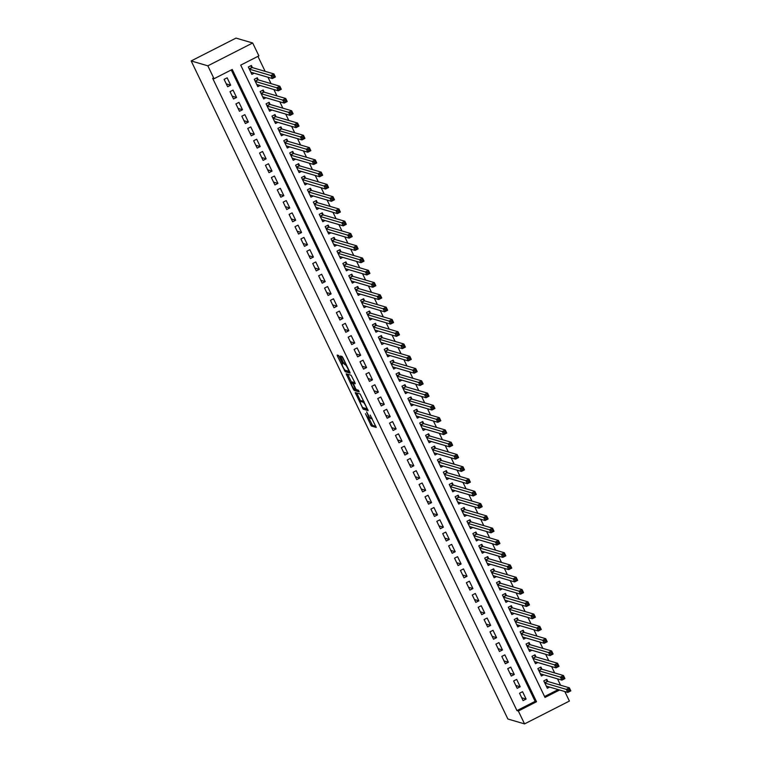 <?xml version="1.0" encoding="UTF-8"?>
<svg xmlns="http://www.w3.org/2000/svg" width="762" height="762" viewBox="0 0 762 762"><rect width="100%" height="100%" fill="white"/><g stroke="black" fill="none" stroke-linecap="round" stroke-linejoin="round"><path stroke-width="1.14" d="M369.703 417.405L368.722 417.9A4.324 0.667 -117 0 1 368.618 417.909L368.208 417.786A4.324 0.667 -117 0 1 365.474 413.671L371.313 425.996L376.257 427.434L370.17 415.052A4.324 0.667 -117 0 1 371.256 418.643A4.324 0.667 -117 0 1 371.151 418.652L370.742 418.529A4.324 0.667 -117 0 1 368.008 414.414L366.617 411.861L367.627 414.309A4.324 0.667 -117 0 1 368.722 417.9L372.523 425.377L375.952 426.377M339.404 356.759L338.557 355.473L337.147 355.073L337.49 356.197L345.186 371.704L350.091 373.142L349.787 372.018L342.938 357.797L342.09 356.511L340.395 356.025L343.662 363.236L345.338 364.76A3.61 0.562 -117 0 1 347.51 367.96A3.61 0.562 -117 0 1 348.529 371.208A3.61 0.562 -117 0 1 348.444 371.208L345.205 370.265A3.61 0.562 -117 0 1 343.043 367.055A3.61 0.562 -117 0 1 342.014 363.817A3.61 0.562 -117 0 1 342.109 363.817L342.681 363.969L342.338 362.845L339.404 356.759M214.046 78.715L207.845 65.827L191.167 60.941L507.873 719.014L524.551 723.9L518.351 711.013L536.524 701.745L232.229 69.456L214.046 78.715L212.655 78.305L516.96 710.603L518.351 711.013M355.216 392.554L363.217 409.184L368.16 410.623L360.131 393.992L355.216 392.554M353.987 388.83L353.349 389.153L346.167 373.809L351.111 375.247L354.892 382.619L355.235 383.743L353.168 383.162L355.454 388.325L356.311 389.611L358.378 390.22L359.216 391.906M359.197 391.906L354.197 390.439L353.349 389.153M252.403 67.618L251.374 65.465L248.336 67.008L251.889 74.381L254.184 73.209M258.308 79.896L257.28 77.743L254.251 79.286L257.794 86.658L260.099 85.487M264.224 92.173L263.185 90.021L260.156 91.564L263.7 98.936L266.005 97.765M270.129 104.451L269.1 102.299L266.071 103.842L269.615 111.214L271.91 110.042M276.035 116.729L275.006 114.576L271.977 116.119L275.52 123.492L277.825 122.32M281.95 129.007L280.911 126.854L277.882 128.397L281.426 135.769L283.731 134.598M287.855 141.284L286.826 139.132L283.797 140.675L287.341 148.047L289.636 146.875M293.77 153.562L292.732 151.409L289.703 152.952L293.246 160.325L295.551 159.153M299.676 165.84L298.637 163.687L295.608 165.23L299.152 172.603L301.457 171.431M305.581 178.118L304.552 175.965L301.523 177.508L305.067 184.88L307.362 183.709M311.496 190.395L310.458 188.243L307.429 189.786L310.972 197.158L313.277 195.986M317.402 202.673L316.363 200.52L313.334 202.063L316.878 209.436L319.183 208.264M323.307 214.951L322.278 212.798L319.249 214.341L322.793 221.713L325.088 220.542M329.222 227.228L328.184 225.076L325.155 226.619L328.698 233.991L331.003 232.82M335.128 239.506L334.089 237.353L331.06 238.897L334.604 246.269L336.909 245.097M341.033 251.784L340.004 249.631L336.975 251.174L340.519 258.547L342.814 257.375M346.948 264.062L345.91 261.909L342.881 263.452L346.424 270.824L348.729 269.643M352.854 276.339L351.815 274.187L348.786 275.73L352.339 283.102L354.635 281.921M358.759 288.617L357.73 286.464L354.701 288.007L358.245 295.37L360.54 294.199M364.674 300.895L363.636 298.742L360.607 300.285L364.15 307.648L366.455 306.476M370.58 313.172L369.541 311.02L366.512 312.563L370.065 319.926L372.361 318.754M376.485 325.45L375.456 323.298L372.428 324.841L375.971 332.203L378.266 331.032M382.4 337.728L381.362 335.575L378.333 337.118L381.876 344.481L384.181 343.31M388.306 350.006L387.267 347.853L384.238 349.396L387.791 356.759L390.087 355.587M394.211 362.283L393.182 360.131L390.154 361.674L393.697 369.037L395.992 367.865M400.126 374.552L399.088 372.408L396.059 373.952L399.602 381.314L401.907 380.143M406.032 386.829L404.993 384.686L401.965 386.229L405.517 393.592L407.813 392.42M411.937 399.107L410.909 396.964L407.88 398.507L411.423 405.87L413.718 404.698M417.852 411.385L416.814 409.242L413.785 410.785L417.328 418.147L419.633 416.976M423.758 423.662L422.729 421.519L419.691 423.062L423.243 430.425L425.539 429.254M429.663 435.94L428.635 433.797L425.606 435.34L429.149 442.703L431.454 441.531M435.578 448.218L434.54 446.075L431.511 447.618L435.054 454.981L437.359 453.809M441.484 460.496L440.455 458.353L437.417 459.896L440.969 467.258L443.265 466.087M447.389 472.773L446.361 470.63L443.332 472.173L446.875 479.536L449.18 478.365M453.304 485.051L452.266 482.908L449.237 484.451L452.78 491.814L455.085 490.642M459.21 497.329L458.181 495.186L455.143 496.729L458.695 504.092L460.991 502.92M465.115 509.607L464.087 507.463L461.058 509.006L464.601 516.369L466.906 515.198M471.03 521.884L469.992 519.741L466.963 521.284L470.506 528.647L472.811 527.475M476.936 534.162L475.907 532.019L472.878 533.562L476.421 540.925L478.717 539.753M482.841 546.44L481.813 544.297L478.784 545.84L482.327 553.202L484.632 552.031M488.756 558.717L487.718 556.574L484.689 558.117L488.232 565.48L490.538 564.309M494.662 570.995L493.633 568.852L490.604 570.395L494.147 577.758L496.443 576.586M500.577 583.273L499.539 581.13L496.51 582.673L500.053 590.036L502.358 588.864M506.482 595.551L505.444 593.408L502.415 594.951L505.958 602.313L508.264 601.142M512.388 607.828L511.359 605.685L508.33 607.228L511.873 614.591L514.169 613.42M518.303 620.106L517.265 617.953L514.236 619.506L517.779 626.869L520.084 625.697M524.208 632.384L523.17 630.231L520.141 631.774L523.684 639.147L525.99 637.975M530.114 644.662L529.085 642.509L526.056 644.052L529.6 651.424L531.895 650.253M536.029 656.939L534.991 654.787L531.962 656.33L535.505 663.702L537.81 662.53M541.934 669.217L540.896 667.064L537.867 668.607L541.411 675.98L543.716 674.808M519.541 693.239L523.084 700.602L526.113 699.059L522.57 691.696L519.541 693.239M513.636 680.961L517.179 688.324L520.208 686.781L516.665 679.418L513.636 680.961M507.721 668.684L511.273 676.046L514.302 674.503L510.75 667.141L507.721 668.684M501.815 656.406L505.358 663.769L508.387 662.226L504.844 654.863L501.815 656.406M495.91 644.128L499.453 651.491L502.482 649.948L498.939 642.585L495.91 644.128M489.995 631.85L493.547 639.213L496.576 637.67L493.024 630.307L489.995 631.85M484.089 619.573L487.632 626.936L490.661 625.392L487.118 618.03L484.089 619.573M478.184 607.295L481.727 614.658L484.756 613.115L481.213 605.752L478.184 607.295M472.269 595.017L475.812 602.38L478.85 600.837L475.298 593.474L472.269 595.017M466.363 582.74L469.906 590.102L472.935 588.559L469.392 581.196L466.363 582.74M460.458 570.462L464.001 577.825L467.03 576.282L463.487 568.919L460.458 570.462M454.543 558.184L458.086 565.547L461.124 564.004L457.571 556.641L454.543 558.184M448.637 545.906L452.18 553.269L455.209 551.726L451.666 544.363L448.637 545.906M442.732 533.629L446.275 540.991L449.304 539.448L445.76 532.086L442.732 533.629M436.817 521.351L440.36 528.714L443.389 527.171L439.845 519.808L436.817 521.351M430.911 509.073L434.454 516.436L437.483 514.893L433.94 507.53L430.911 509.073M425.005 496.795L428.549 504.158L431.578 502.615L428.034 495.252L425.005 496.795M419.09 484.518L422.634 491.881L425.663 490.337L422.119 482.975L419.09 484.518M413.185 472.24L416.728 479.603L419.757 478.06L416.214 470.697L413.185 472.24M407.27 459.962L410.823 467.325L413.852 465.782L410.308 458.419L407.27 459.962M401.364 447.685L404.908 455.047L407.937 453.504L404.393 446.141L401.364 447.685M395.459 435.407L399.002 442.77L402.031 441.227L398.488 433.864L395.459 435.407M389.544 423.129L393.097 430.492L396.126 428.949L392.582 421.586L389.544 423.129M383.638 410.851L387.182 418.214L390.211 416.671L386.667 409.308L383.638 410.851M377.733 398.574L381.276 405.936L384.305 404.393L380.762 397.031L377.733 398.574M371.818 386.296L375.371 393.659L378.4 392.116L374.856 384.753L371.818 386.296M365.912 374.018L369.456 381.391L372.485 379.838L368.941 372.475L365.912 374.018M360.007 361.74L363.55 369.113L366.579 367.57L363.036 360.197L360.007 361.74M354.092 349.463L357.645 356.835L360.674 355.292L357.121 347.92L354.092 349.463M348.186 337.185L351.73 344.557L354.759 343.014L351.215 335.642L348.186 337.185M342.281 324.907L345.824 332.28L348.853 330.737L345.31 323.364L342.281 324.907M336.366 312.63L339.919 320.002L342.948 318.459L339.395 311.087L336.366 312.63M330.46 300.352L334.004 307.724L337.033 306.181L333.489 298.809L330.46 300.352M324.555 288.074L328.098 295.446L331.127 293.903L327.584 286.531L324.555 288.074M318.64 275.796L322.193 283.169L325.222 281.626L321.669 274.253L318.64 275.796M312.734 263.519L316.278 270.891L319.307 269.348L315.763 261.976L312.734 263.519M306.829 251.241L310.372 258.613L313.401 257.07L309.858 249.698L306.829 251.241M300.914 238.963L304.467 246.336L307.496 244.792L303.943 237.42L300.914 238.963M295.008 226.685L298.552 234.058L301.581 232.515L298.037 225.142L295.008 226.685M289.103 214.408L292.646 221.78L295.675 220.237L292.132 212.865L289.103 214.408M283.188 202.13L286.731 209.502L289.77 207.959L286.217 200.587L283.188 202.13M277.282 189.852L280.826 197.225L283.855 195.682L280.311 188.309L277.282 189.852M271.377 177.575L274.92 184.947L277.949 183.404L274.406 176.032L271.377 177.575M265.462 165.297L269.005 172.669L272.044 171.126L268.491 163.754L265.462 165.297M259.556 153.029L263.1 160.391L266.128 158.848L262.585 151.476L259.556 153.029M253.651 140.751L257.194 148.114L260.223 146.571L256.68 139.208L253.651 140.751M247.736 128.473L251.279 135.836L254.317 134.293L250.765 126.93L247.736 128.473M241.83 116.195L245.374 123.558L248.402 122.015L244.859 114.652L241.83 116.195M235.925 103.918L239.468 111.281L242.497 109.738L238.954 102.375L235.925 103.918M230.01 91.64L233.553 99.003L236.582 97.46L233.039 90.097L230.01 91.64M516.96 710.603L535.134 701.345L231.267 69.942M230.676 85.182L227.133 77.819L224.104 79.362L227.648 86.725L230.676 85.182L226.285 83.896M560.575 685.228L557.508 678.847M554.669 672.951L551.602 666.569M548.764 660.673L545.687 654.291M542.849 648.395L539.782 642.014M536.943 636.118L533.876 629.736M531.038 623.84L527.961 617.458M525.123 611.562L522.056 605.18M519.217 599.284L516.15 592.903M513.312 587.007L510.235 580.625M507.397 574.729L504.33 568.347M501.491 562.451L498.424 556.069M495.586 550.174L492.509 543.792M489.671 537.896L486.604 531.514M483.765 525.618L480.698 519.236M477.85 513.34L474.783 506.959M471.945 501.063L468.878 494.681M466.039 488.785L462.972 482.403M460.124 476.507L457.057 470.125M454.219 464.229L451.152 457.848M448.313 451.952L445.237 445.57M442.398 439.674L439.331 433.292M436.493 427.396L433.426 421.015M430.587 415.119L427.511 408.737M424.672 402.841L421.605 396.459M418.767 390.563L415.7 384.181M412.861 378.285L409.785 371.904M406.946 366.008L403.879 359.626M401.041 353.73L397.974 347.348M395.135 341.452L392.059 335.07M389.22 329.174L386.153 322.802M383.315 316.897L380.248 310.525M377.409 304.619L374.332 298.247M371.494 292.341L368.427 285.969M365.589 280.064L362.522 273.691M359.683 267.786L356.606 261.414M353.768 255.508L350.701 249.136M347.863 243.23L344.795 236.858M341.957 230.953L338.88 224.58M336.042 218.675L332.975 212.303M330.137 206.397L327.069 200.025M324.231 194.12L321.154 187.747M318.316 181.842L315.249 175.47M312.41 169.564L309.343 163.192M306.505 157.286L303.428 150.914M300.59 145.018L297.523 138.636M294.684 132.74L291.617 126.359M288.779 120.463L285.702 114.081M282.864 108.185L279.797 101.803M276.958 95.907L273.891 89.525M271.043 83.629L267.976 77.248M265.138 71.352L257.927 56.369M544.582 696.535L558.203 689.591M547.84 681.495L546.811 679.342L543.782 680.885L547.326 688.257L549.621 687.086M559.594 690.001L545.011 697.43L240.706 65.132L258.889 55.874L252.679 42.986L236.001 38.1L191.167 60.941M564.804 691.534L569.395 701.059L524.551 723.9M252.679 42.986L207.845 65.827M535.134 701.345L536.524 701.745M526.113 699.059L521.722 697.773M520.208 686.781L515.817 685.495M514.302 674.503L509.911 673.217M508.387 662.226L503.996 660.94M502.482 649.948L498.091 648.662M496.576 637.67L492.185 636.384M490.661 625.392L486.27 624.107M484.756 613.115L480.365 611.829M478.85 600.837L474.459 599.551M472.935 588.559L468.544 587.273M467.03 576.282L462.639 574.996M461.124 564.004L456.724 562.718M455.209 551.726L450.818 550.44M449.304 539.448L444.913 538.163M443.389 527.171L438.998 525.885M437.483 514.893L433.092 513.607M431.578 502.615L427.187 501.329M425.663 490.337L421.272 489.052M419.757 478.06L415.366 476.774M413.852 465.782L409.461 464.496M407.937 453.504L403.546 452.218M402.031 441.227L397.64 439.941M396.126 428.949L391.735 427.663M390.211 416.671L385.82 415.385M384.305 404.393L379.914 403.108M378.4 392.116L374.009 390.83M372.485 379.838L368.094 378.552M366.579 367.57L362.188 366.274M360.674 355.292L356.283 353.997M354.759 343.014L350.368 341.728M348.853 330.737L344.462 329.451M342.948 318.459L338.557 317.173M337.033 306.181L332.642 304.895M331.127 293.903L326.736 292.618M325.222 281.626L320.831 280.34M319.307 269.348L314.916 268.062M313.401 257.07L309.01 255.784M307.496 244.792L303.105 243.507M301.581 232.515L297.19 231.229M295.675 220.237L291.284 218.951M289.77 207.959L285.379 206.673M283.855 195.682L279.464 194.396M277.949 183.404L273.558 182.118M272.044 171.126L267.643 169.84M266.128 158.848L261.737 157.563M260.223 146.571L255.832 145.285M254.317 134.293L249.917 133.007M248.402 122.015L244.011 120.729M242.497 109.738L238.106 108.452M236.582 97.46L232.191 96.174M363.931 407.946L367.856 409.565M356.702 392.982L360.617 401.117M362.112 406.679L362.712 407.584L367.046 408.842L365.96 406.308A4.324 0.667 -117 0 0 363.236 402.203L360.283 401.336A4.324 0.667 -117 0 0 360.178 401.336A4.324 0.667 -117 0 0 361.274 404.936L362.112 406.679M361.331 400.802A4.324 0.667 -117 0 1 361.388 400.726A4.324 0.667 -117 0 1 361.502 400.717L363.941 401.431M351.558 382.305L347.72 374.323L346.5 374.933M354.921 382.695L354.368 382.572M358.826 390.83L355.416 389.83L354.197 390.439M351.139 382.562A3.61 0.562 -117 0 0 351.053 382.562A3.61 0.562 -117 0 0 352.073 385.801A3.61 0.562 -117 0 0 354.244 389.001L355.416 389.334L353.13 384.172L351.139 382.562L352.349 381.943A3.61 0.562 -117 0 0 352.263 381.943A3.61 0.562 -117 0 0 352.206 382.01M353.92 382.781L353.492 382.276L352.282 382.895M352.349 381.943L353.492 382.276M354.911 389.201L355.416 389.83M341.909 356.454L345.91 363.96M345.9 370.465L349.825 372.094M338.709 355.597L342.538 363.55M546.678 686.905L547.535 686.467M546.287 686.105L567.804 692.41L566.328 689.343L569.357 687.8L547.621 681.428L546.059 679.733M569.252 689.286L569.357 687.8L570.833 690.867L567.804 692.41L569.843 690.515L569.252 689.286L568.042 689.905L568.633 691.134M568.042 689.905L544.811 683.038M569.843 690.515L570.833 690.867M540.763 674.627L541.62 674.189M540.382 673.827L561.899 680.133L560.422 677.066L563.451 675.523L541.715 669.15L540.144 667.455M563.347 677.008L563.451 675.523L564.928 678.59L561.899 680.133L563.937 678.237L563.347 677.008L562.137 677.628L562.727 678.856M562.137 677.628L538.905 670.76M563.937 678.237L564.928 678.59M534.857 662.349L535.715 661.911M534.476 661.549L555.984 667.855L554.507 664.788L557.536 663.245L535.8 656.873L534.238 655.177M557.441 664.731L557.536 663.245L559.022 666.312L555.984 667.855L558.032 665.959L557.441 664.731L556.222 665.35L556.812 666.579M556.222 665.35L533 658.482M558.032 665.959L559.022 666.312M528.952 650.072L529.809 649.634M528.561 649.272L550.078 655.577L548.602 652.51L551.631 650.967L529.895 644.595L528.333 642.899M551.526 652.453L551.631 650.967L553.107 654.034L550.078 655.577L552.117 653.682L551.526 652.453L550.316 653.072L550.907 654.301M550.316 653.072L527.085 646.205M552.117 653.682L553.107 654.034M523.037 637.794L523.894 637.356M522.656 636.994L544.173 643.299L542.696 640.232L545.725 638.689L523.989 632.317L522.418 630.622M545.621 640.175L545.725 638.689L547.202 641.756L544.173 643.299L546.211 641.404L545.621 640.175L544.411 640.794L545.001 642.023M544.411 640.794L521.179 633.927M546.211 641.404L547.202 641.756M517.131 625.516L517.989 625.088M516.75 624.716L538.258 631.022L536.781 627.955L539.81 626.412L518.074 620.039L516.512 618.344M539.706 627.898L539.81 626.412L541.296 629.479L538.258 631.022L540.306 629.126L539.706 627.898L538.496 628.517L539.086 629.745M538.496 628.517L515.264 621.649M540.306 629.126L541.296 629.479M511.226 613.239L512.083 612.81M510.835 612.438L532.352 618.744L530.876 615.677L533.905 614.134L512.169 607.762L510.607 606.066M533.8 615.62L533.905 614.134L535.381 617.201L532.352 618.744L534.391 616.849L533.8 615.62L532.59 616.239L533.181 617.468M532.59 616.239L509.359 609.371M534.391 616.849L535.381 617.201M505.311 600.961L506.168 600.532M504.93 600.161L526.447 606.466L524.97 603.399L527.999 601.856L506.263 595.484L504.692 593.788M527.895 603.342L527.999 601.856L529.476 604.923L526.447 606.466L528.485 604.571L527.895 603.342L526.685 603.961L527.275 605.19M526.685 603.961L503.453 597.094M528.485 604.571L529.476 604.923M499.405 588.683L500.263 588.254M499.024 587.883L520.532 594.189L519.055 591.122L522.084 589.578L500.348 583.206L498.786 581.511M521.98 591.064L522.084 589.578L523.561 592.646L520.532 594.189L522.57 592.293L521.98 591.064L520.77 591.683L521.36 592.912M520.77 591.683L497.538 584.816M522.57 592.293L523.561 592.646M493.5 576.405L494.357 575.977M493.109 575.605L514.626 581.911L513.15 578.844L516.179 577.301L494.443 570.928L492.881 569.233M516.074 578.787L516.179 577.301L517.655 580.368L514.626 581.911L516.665 580.015L516.074 578.787L514.864 579.406L515.455 580.634M514.864 579.406L491.633 572.538M516.665 580.015L517.655 580.368M487.585 564.128L488.442 563.699M487.204 563.328L508.721 569.633L507.244 566.566L510.273 565.023L488.528 558.651L486.966 556.955M510.169 566.509L510.273 565.023L511.75 568.09L508.721 569.633L510.759 567.738L510.169 566.509L508.959 567.128L509.549 568.357M508.959 567.128L485.727 560.261M510.759 567.738L511.75 568.09M481.679 551.85L482.537 551.421M481.298 551.05L502.806 557.355L501.329 554.288L504.358 552.745L482.622 546.373L481.06 544.678M504.253 554.231L504.358 552.745L505.835 555.812L502.806 557.355L504.844 555.46L504.253 554.231L503.044 554.85L503.634 556.079M503.044 554.85L479.812 547.983M504.844 555.46L505.835 555.812M475.774 539.572L476.631 539.144M475.383 538.772L496.9 545.078L495.424 542.011L498.453 540.468L476.717 534.095L475.155 532.4M498.348 541.953L498.453 540.468L499.929 543.535L496.9 545.078L498.939 543.182L498.348 541.953L497.138 542.573L497.729 543.801M497.138 542.573L473.907 535.705M498.939 543.182L499.929 543.535M469.859 527.304L470.716 526.866M469.478 526.494L490.995 532.8L489.518 529.733L492.547 528.19L470.802 521.818L469.24 520.122M492.442 529.676L492.547 528.19L494.024 531.257L490.995 532.8L493.033 530.904L492.442 529.676L491.233 530.295L491.823 531.524M491.233 530.295L468.001 523.427M493.033 530.904L494.024 531.257M463.953 515.026L464.81 514.588M463.563 514.226L485.08 520.522L483.603 517.455L486.632 515.912L464.896 509.54L463.334 507.844M486.527 517.398L486.632 515.912L488.109 518.979L485.08 520.522L487.118 518.627L486.527 517.398L485.318 518.017L485.908 519.246M485.318 518.017L462.086 511.15M487.118 518.627L488.109 518.979M458.048 502.749L458.905 502.31M457.657 501.948L479.174 508.244L477.698 505.177L480.727 503.634L458.991 497.262L457.429 495.567M480.622 505.12L480.727 503.634L482.203 506.701L479.174 508.244L481.213 506.349L480.622 505.12L479.412 505.739L480.003 506.968M479.412 505.739L456.181 498.872M481.213 506.349L482.203 506.701M452.133 490.471L452.99 490.033M451.752 489.671L473.269 495.967L471.792 492.9L474.821 491.357L453.076 484.984L451.514 483.289M474.716 492.843L474.821 491.357L476.298 494.424L473.269 495.967L475.307 494.071L474.716 492.843L473.497 493.462L474.097 494.69M473.497 493.462L450.275 486.594M475.307 494.071L476.298 494.424M446.227 478.193L447.084 477.755M445.837 477.393L467.354 483.689L465.877 480.622L468.906 479.079L447.17 472.707L445.608 471.011M468.801 480.565L468.906 479.079L470.383 482.146L467.354 483.689L469.392 481.794L468.801 480.565L467.592 481.184L468.182 482.413M467.592 481.184L444.36 474.316M469.392 481.794L470.383 482.146M440.322 465.915L441.179 465.477M439.931 465.115L461.448 471.411L459.972 468.344L463.001 466.801L441.265 460.438L439.703 458.734M462.896 468.287L463.001 466.801L464.477 469.868L461.448 471.411L463.487 469.516L462.896 468.287L461.686 468.906L462.277 470.135M461.686 468.906L438.455 462.039M463.487 469.516L464.477 469.868M434.407 453.638L435.264 453.2M434.026 452.838L455.543 459.134L454.066 456.067L457.095 454.523L435.35 448.161L433.788 446.456M456.99 456.009L457.095 454.523L458.572 457.591L455.543 459.134L457.581 457.238L456.99 456.009L455.771 456.628L456.362 457.857M455.771 456.628L432.549 449.761M457.581 457.238L458.572 457.591M428.501 441.36L429.358 440.922M428.111 440.56L449.628 446.856L448.151 443.789L451.18 442.246L429.444 435.883L427.882 434.178M451.075 443.732L451.18 442.246L452.657 445.313L449.628 446.856L451.666 444.96L451.075 443.732L449.866 444.351L450.456 445.579M449.866 444.351L426.634 437.483M451.666 444.96L452.657 445.313M422.596 429.082L423.443 428.644M422.205 428.282L443.722 434.578L442.246 431.511L445.275 429.968L423.539 423.605L421.977 421.9M445.17 431.454L445.275 429.968L446.751 433.035L443.722 434.578L445.76 432.683L445.17 431.454L443.96 432.073L444.551 433.302M443.96 432.073L420.729 425.206M445.76 432.683L446.751 433.035M416.681 416.804L417.538 416.366M416.3 416.004L437.817 422.3L436.34 419.233L439.369 417.69L417.624 411.328L416.062 409.623M439.264 419.176L439.369 417.69L440.846 420.757L437.817 422.3L439.855 420.405L439.264 419.176L438.045 419.795L438.636 421.024M438.045 419.795L414.823 412.928M439.855 420.405L440.846 420.757M410.775 404.527L411.632 404.089M410.385 403.727L431.902 410.023L430.425 406.956L433.454 405.413L411.718 399.05L410.156 397.345M433.349 406.898L433.454 405.413L434.931 408.48L431.902 410.023L433.94 408.127L433.349 406.898L432.14 407.518L432.73 408.746M432.14 407.518L408.908 400.65M433.94 408.127L434.931 408.48M404.86 392.249L405.717 391.811M404.479 391.449L425.996 397.745L424.52 394.678L427.549 393.135L405.813 386.772L404.251 385.067M427.444 394.621L427.549 393.135L429.025 396.202L425.996 397.745L428.034 395.849L427.444 394.621L426.234 395.24L426.825 396.469M426.234 395.24L403.003 388.372M428.034 395.849L429.025 396.202M398.955 379.971L399.812 379.533M398.574 379.171L420.091 385.467L418.605 382.4L421.643 380.857L399.898 374.494L398.335 372.789M421.538 382.353L421.643 380.857L423.12 383.924L420.091 385.467L422.129 383.572L421.538 382.353L420.319 382.962L420.91 384.191M420.319 382.962L397.097 376.104M422.129 383.572L423.12 383.924M393.049 367.694L393.906 367.255M392.659 366.893L414.176 373.19L412.699 370.122L415.728 368.579L393.992 362.217L392.43 360.512M415.623 370.075L415.728 368.579L417.205 371.646L414.176 373.19L416.214 371.294L415.623 370.075L414.414 370.684L415.004 371.913M414.414 370.684L391.182 363.826M416.214 371.294L417.205 371.646M387.134 355.416L387.991 354.978M386.753 354.616L408.27 360.912L406.794 357.845L409.823 356.302L388.087 349.939L386.515 348.234M409.718 357.797L409.823 356.302L411.299 359.369L408.27 360.912L410.308 359.016L409.718 357.797L408.508 358.407L409.099 359.635M408.508 358.407L385.277 351.549M410.308 359.016L411.299 359.369M381.229 343.138L382.086 342.7M380.848 342.338L402.365 348.634L400.879 345.567L403.917 344.024L382.172 337.661L380.609 335.956M403.812 345.519L403.917 344.024L405.394 347.091L402.365 348.634L404.403 346.739L403.812 345.519L402.593 346.129L403.184 347.358M402.593 346.129L379.371 339.271M404.403 346.739L405.394 347.091M375.323 330.86L376.18 330.422M374.933 330.06L396.45 336.356L394.973 333.289L398.002 331.746L376.266 325.384L374.704 323.679M397.897 333.242L398.002 331.746L399.478 334.813L396.45 336.356L398.488 334.461L397.897 333.242L396.688 333.851L397.278 335.08M396.688 333.851L373.456 326.993M398.488 334.461L399.478 334.813M369.408 318.583L370.265 318.145M369.027 317.783L390.544 324.079L389.068 321.012L392.097 319.469L370.361 313.106L368.789 311.401M391.992 320.964L392.097 319.469L393.573 322.536L390.544 324.079L392.582 322.193L391.992 320.964L390.782 321.574L391.373 322.802M390.782 321.574L367.551 314.716M392.582 322.193L393.573 322.536M363.503 306.305L364.36 305.867M363.122 305.505L384.639 311.81L383.153 308.734L386.191 307.191L364.446 300.828L362.883 299.123M386.086 308.686L386.191 307.191L387.668 310.258L384.639 311.81L386.677 309.915L386.086 308.686L384.867 309.296L385.458 310.525M384.867 309.296L361.645 302.438M386.677 309.915L387.668 310.258M357.597 294.027L358.454 293.589M357.207 293.227L378.724 299.533L377.247 296.456L380.276 294.913L358.54 288.55L356.978 286.845M380.171 296.408L380.276 294.913L381.752 297.99L378.724 299.533L380.762 297.637L380.171 296.408L378.962 297.018L379.552 298.247M378.962 297.018L355.73 290.16M380.762 297.637L381.752 297.99M351.682 281.75L352.539 281.311M351.301 280.949L372.818 287.255L371.342 284.178L374.371 282.635L352.635 276.273L351.063 274.568M374.266 284.131L374.371 282.635L375.847 285.712L372.818 287.255L374.856 285.359L374.266 284.131L373.056 284.74L373.647 285.969M373.056 284.74L349.825 277.882M374.856 285.359L375.847 285.712M345.777 269.472L346.634 269.034M345.396 268.672L366.903 274.977L365.427 271.901L368.456 270.358L346.72 263.995L345.157 262.29M368.36 271.853L368.456 270.358L369.941 273.434L366.903 274.977L368.951 273.082L368.36 271.853L367.141 272.472L367.732 273.691M367.141 272.472L343.919 265.605M368.951 273.082L369.941 273.434M339.871 257.194L340.728 256.756M339.481 256.394L360.998 262.7L359.521 259.623L362.55 258.08L340.814 251.717L339.252 250.012M362.445 259.575L362.55 258.08L364.026 261.156L360.998 262.7L363.036 260.804L362.445 259.575L361.236 260.194L361.826 261.414M361.236 260.194L338.004 253.327M363.036 260.804L364.026 261.156M333.956 244.916L334.813 244.478M333.575 244.116L355.092 250.422L353.616 247.345L356.645 245.802L334.909 239.439L333.337 237.734M356.54 247.298L356.645 245.802L358.121 248.879L355.092 250.422L357.13 248.526L356.54 247.298L355.33 247.917L355.921 249.136M355.33 247.917L332.099 241.049M357.13 248.526L358.121 248.879M328.051 232.639L328.908 232.2M327.67 231.839L349.177 238.144L347.701 235.067L350.73 233.524L328.993 227.162L327.431 225.457M350.634 235.02L350.73 233.524L352.215 236.601L349.177 238.144L351.225 236.249L350.634 235.02L349.415 235.639L350.006 236.858M349.415 235.639L326.184 228.771M351.225 236.249L352.215 236.601M322.145 220.361L323.002 219.923M321.755 219.561L343.271 225.866L341.795 222.79L344.824 221.247L323.088 214.884L321.526 213.179M344.719 222.742L344.824 221.247L346.3 224.323L343.271 225.866L345.31 223.971L344.719 222.742L343.51 223.361L344.1 224.58M343.51 223.361L320.278 216.494M345.31 223.971L346.3 224.323M316.23 208.083L317.087 207.645M315.849 207.283L337.366 213.589L335.89 210.512L338.919 208.969L317.183 202.606L315.611 200.901M338.814 210.464L338.919 208.969L340.395 212.046L337.366 213.589L339.404 211.693L338.814 210.464L337.604 211.084L338.195 212.312M337.604 211.084L314.373 204.216M339.404 211.693L340.395 212.046M310.325 195.805L311.182 195.367M309.943 195.005L331.451 201.311L329.975 198.234L333.004 196.691L311.267 190.329L309.705 188.624M332.899 198.187L333.004 196.691L334.489 199.768L331.451 201.311L333.499 199.415L332.899 198.187L331.689 198.806L332.28 200.035M331.689 198.806L308.458 191.938M333.499 199.415L334.489 199.768M304.419 183.528L305.276 183.09M304.028 182.728L325.545 189.033L324.069 185.957L327.098 184.414L305.362 178.051L303.8 176.346M326.993 185.909L327.098 184.414L328.574 187.49L325.545 189.033L327.584 187.138L326.993 185.909L325.784 186.528L326.374 187.757M325.784 186.528L302.552 179.661M327.584 187.138L328.574 187.49M298.504 171.25L299.361 170.812M298.123 170.45L319.64 176.755L318.164 173.688L321.193 172.136L299.456 165.773L297.885 164.078M321.088 173.631L321.193 172.136L322.669 175.212L319.64 176.755L321.678 174.86L321.088 173.631L319.878 174.25L320.469 175.479M319.878 174.25L296.647 167.383M321.678 174.86L322.669 175.212M292.598 158.972L293.456 158.534M292.217 158.172L313.725 164.478L312.249 161.411L315.278 159.868L293.541 153.495L291.979 151.8M315.173 161.353L315.278 159.868L316.754 162.935L313.725 164.478L315.763 162.582L315.173 161.353L313.963 161.973L314.554 163.201M313.963 161.973L290.732 155.105M315.763 162.582L316.754 162.935M286.693 146.695L287.55 146.256M286.302 145.894L307.819 152.2L306.343 149.133L309.372 147.59L287.636 141.218L286.074 139.522M309.267 149.076L309.372 147.59L310.848 150.657L307.819 152.2L309.858 150.305L309.267 149.076L308.058 149.695L308.648 150.924M308.058 149.695L284.826 142.827M309.858 150.305L310.848 150.657M280.778 134.417L281.635 133.979M280.397 133.617L301.914 139.922L300.438 136.855L303.467 135.312L281.721 128.94L280.159 127.244M303.362 136.798L303.467 135.312L304.943 138.379L301.914 139.922L303.952 138.027L303.362 136.798L302.152 137.417L302.743 138.646M302.152 137.417L278.921 130.55M303.952 138.027L304.943 138.379M274.872 122.139L275.73 121.701M274.482 121.339L295.999 127.645L294.523 124.577L297.551 123.034L275.815 116.662L274.253 114.967M297.447 124.52L297.551 123.034L299.028 126.101L295.999 127.645L298.037 125.749L297.447 124.52L296.237 125.139L296.828 126.368M296.237 125.139L273.006 118.272M298.037 125.749L299.028 126.101M268.967 109.861L269.824 109.423M268.576 109.061L290.093 115.367L288.617 112.3L291.646 110.757L269.91 104.384L268.348 102.689M291.541 112.243L291.646 110.757L293.122 113.824L290.093 115.367L292.132 113.471L291.541 112.243L290.332 112.862L290.922 114.09M290.332 112.862L267.1 105.994M292.132 113.471L293.122 113.824M263.052 97.584L263.909 97.145M262.671 96.784L284.188 103.089L282.712 100.022L285.74 98.479L263.995 92.107L262.433 90.411M285.636 99.965L285.74 98.479L287.217 101.546L284.188 103.089L286.226 101.194L285.636 99.965L284.417 100.584L285.017 101.813M284.417 100.584L261.195 93.716M286.226 101.194L287.217 101.546M257.146 85.306L258.004 84.868M256.756 84.506L278.273 90.811L276.797 87.744L279.825 86.201L258.089 79.829L256.527 78.134M279.721 87.687L279.825 86.201L281.302 89.268L278.273 90.811L280.311 88.916L279.721 87.687L278.511 88.306L279.102 89.535M278.511 88.306L255.28 81.439M280.311 88.916L281.302 89.268M251.241 73.028L252.098 72.6M250.85 72.228L272.367 78.534L270.891 75.467L273.92 73.924L252.184 67.551L250.622 65.856M273.815 75.409L273.92 73.924L275.396 76.991L272.367 78.534L274.406 76.638L273.815 75.409L272.606 76.029L273.196 77.257M272.606 76.029L249.374 69.161M274.406 76.638L275.396 76.991M372.523 425.377L371.313 425.996M371.666 424.091L370.456 424.71M364.436 408.565L363.217 409.184M362.883 407.632L362.369 407.899M356.73 393.059L355.521 393.678M364.103 401.755L363.236 402.203M361.502 400.717L360.283 401.336M354.416 382.543L353.206 383.162L354.387 382.543M342.633 363.55L342.109 363.817M346.11 364.369L345.338 364.76M345.729 363.903L344.51 364.522M344.872 362.617L343.662 363.236M341.947 356.53L340.728 357.149M346.396 371.084L345.186 371.704M344.967 370.094L344.329 370.418M338.69 355.587L337.49 356.197M547.621 681.428L544.744 682.895M547.478 681.314L544.668 682.742M541.715 669.15L538.839 670.617M541.563 669.036L538.763 670.465M535.8 656.873L532.924 658.339M535.657 656.758L532.848 658.187M529.895 644.595L527.018 646.062M529.752 644.481L526.942 645.909M523.989 632.317L521.113 633.784M523.837 632.203L521.037 633.632M518.074 620.039L515.198 621.506M517.931 619.925L515.122 621.354M512.169 607.762L509.292 609.229M512.016 607.647L509.216 609.076M506.263 595.484L503.387 596.951M506.111 595.37L503.311 596.798M500.348 583.206L497.472 584.673M500.205 583.092L497.396 584.521M494.443 570.928L491.566 572.395M494.29 570.814L491.49 572.243M488.528 558.651L485.661 560.118M488.385 558.536L485.584 559.965M482.622 546.373L479.746 547.84M482.479 546.259L479.669 547.688M476.717 534.095L473.84 535.562M476.564 533.981L473.764 535.41M470.802 521.818L467.925 523.284M470.659 521.703L467.858 523.132M464.896 509.54L462.02 511.007M464.753 509.426L461.943 510.854M458.991 497.262L456.114 498.729M458.838 497.148L456.038 498.577M453.076 484.984L450.199 486.451M452.933 484.87L450.132 486.299M447.17 472.707L444.294 474.174M447.027 472.592L444.217 474.021M441.265 460.438L438.388 461.896M441.112 460.315L438.312 461.743M435.35 448.161L432.473 449.618M435.207 448.037L432.406 449.466M429.444 435.883L426.568 437.34M429.301 435.759L426.491 437.188M423.539 423.605L420.662 425.063M423.386 423.482L420.586 424.91M417.624 411.328L414.747 412.785M417.481 411.204L414.68 412.633M411.718 399.05L408.842 400.507M411.575 398.926L408.765 400.355M405.813 386.772L402.936 388.229M405.66 386.648L402.86 388.077M399.898 374.494L397.021 375.952M399.755 374.371L396.954 375.799M393.992 362.217L391.116 363.674M393.849 362.093L391.039 363.522M388.087 349.939L385.21 351.406M387.934 349.815L385.134 351.244M382.172 337.661L379.295 339.128M382.029 337.537L379.219 338.966M376.266 325.384L373.39 326.85M376.123 325.26L373.313 326.688M370.361 313.106L367.484 314.573M370.208 312.982L367.408 314.411M364.446 300.828L361.569 302.295M364.303 300.704L361.493 302.133M358.54 288.55L355.663 290.017M358.397 288.427L355.587 289.855M352.635 276.273L349.758 277.739M352.482 276.149L349.682 277.578M346.72 263.995L343.843 265.462M346.577 263.871L343.767 265.3M340.814 251.717L337.937 253.184M340.671 251.593L337.861 253.022M334.909 239.439L332.032 240.906M334.756 239.316L331.956 240.744M328.993 227.162L326.117 228.629M328.851 227.038L326.041 228.467M323.088 214.884L320.211 216.351M322.945 214.76L320.135 216.189M317.183 202.606L314.306 204.073M317.03 202.482L314.23 203.911M311.267 190.329L308.391 191.795M311.125 190.205L308.315 191.633M305.362 178.051L302.485 179.518M305.21 177.927L302.409 179.356M299.456 165.773L296.58 167.24M299.304 165.659L296.504 167.088M293.541 153.495L290.665 154.962M293.399 153.381L290.589 154.81M287.636 141.218L284.759 142.685M287.484 141.103L284.683 142.532M281.721 128.94L278.854 130.407M281.578 128.826L278.778 130.254M275.815 116.662L272.939 118.129M275.673 116.548L272.863 117.977M269.91 104.384L267.033 105.851M269.758 104.27L266.957 105.699M263.995 92.107L261.118 93.574M263.852 91.992L261.052 93.421M258.089 79.829L255.213 81.296M257.947 79.715L255.137 81.143M252.184 67.551L249.307 69.018M252.032 67.437L249.231 68.866M372.037 418.252L371.256 418.643M361.388 400.726L360.178 401.336M352.263 381.943L351.053 382.562M342.614 363.512L342.014 363.817M349.225 370.856L348.529 371.208"/></g></svg>

